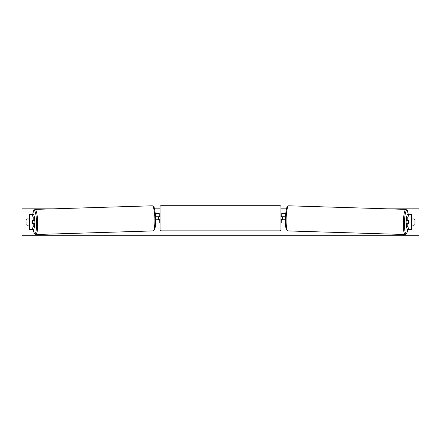 <?xml version="1.0" encoding="UTF-8"?>
<svg xmlns="http://www.w3.org/2000/svg" width="441" height="441" viewBox="0 0 441 441"><rect width="100%" height="100%" fill="white"/><g stroke="black" fill="none" stroke-linecap="round" stroke-linejoin="round"><path stroke-width="0.66" d="M34.718 217.771L33.224 217.771L32.243 214.497L33.731 214.497L34.718 217.771L34.718 220.55L32.044 220.55A1.891 0.331 -90 0 0 31.912 222.06A1.891 0.331 -90 0 0 32.044 223.57L33.224 223.57L33.224 226.343L34.718 226.343L34.718 223.57L33.224 223.57M34.718 226.343L33.731 229.618L29.431 229.618L29.431 214.497L32.243 214.497M33.224 220.55L33.224 217.771M32.243 229.618L33.224 226.343M406.282 217.771L406.282 220.55L408.956 220.55A1.891 0.331 -90 0 1 409.088 222.06A1.891 0.331 -90 0 1 408.956 223.57L407.776 223.57L407.776 226.343L406.282 226.343L407.269 229.618L411.569 229.618L411.569 214.497L407.269 214.497L406.282 217.771L407.776 217.771L408.757 214.497M406.282 226.343L406.282 223.57L407.776 223.57M407.776 220.55L407.776 217.771M408.757 229.618L407.776 226.343M285.399 223.003L281.738 223.003L281.738 219.789L285.344 219.789M281.738 216.955L281.738 213.554L285.685 213.554M282.681 216.768L282.681 219.789M285.432 216.768L281.738 216.768M155.601 223.003L159.262 223.003L159.262 219.789L155.656 219.789M159.262 216.955L159.262 213.554L155.315 213.554M158.319 216.768L159.455 216.955L159.455 216.388L160.022 216.388M158.319 216.955L158.319 219.789M155.568 216.768L159.262 216.768M160.965 205.71L160.965 230.847A0.943 0.943 0 0 1 160.022 229.904L160.022 206.658A0.943 0.943 0 0 1 160.965 205.71L280.035 205.71A0.943 0.943 0 0 1 280.978 206.658L280.978 229.904A0.943 0.943 0 0 1 280.035 230.847L280.035 205.71M160.965 230.847L280.035 230.847M160.022 220.169L159.455 220.169L159.455 219.601L158.319 219.601M280.978 220.169L281.545 220.169L281.545 219.601L282.681 219.601M282.681 216.955L281.545 216.955L281.545 216.388L280.978 216.388M34.701 220.55A1.891 0.331 88.2 0 1 34.861 221.988A1.891 0.331 88.2 0 1 34.718 223.714M32.022 220.737L32.491 220.737A1.891 0.331 88.2 0 1 32.628 222.06A1.891 0.331 88.2 0 1 32.573 223.378L32.105 223.378A1.891 0.331 88.2 0 1 31.967 222.06M34.205 223.57A1.891 0.331 88.2 0 0 34.244 223.328L32.573 223.378M34.139 220.55A1.891 0.331 88.2 0 1 34.166 220.682L33.505 220.687M32.491 220.737L34.166 220.682M387.418 208.83L418.95 208.83L418.95 235.29L22.05 235.29L22.05 208.83L53.582 208.83M286.485 208.83L280.978 208.83M160.022 208.83L154.515 208.83M26.019 219.601L26.019 224.519A2.365 2.365 0 0 0 29.42 224.519L29.42 219.601A2.365 2.365 0 0 0 26.019 219.601M411.58 224.519L411.58 219.601A2.365 2.365 0 0 1 414.981 219.601L414.981 224.519A2.365 2.365 0 0 1 411.58 224.519M406.299 220.55A1.891 0.331 91.8 0 0 406.139 221.988A1.891 0.331 91.8 0 0 406.282 223.714M406.861 220.55A1.891 0.331 91.8 0 0 406.834 220.682L408.509 220.737A1.891 0.331 91.8 0 0 408.372 222.06A1.891 0.331 91.8 0 0 408.427 223.378L408.895 223.378A1.891 0.331 91.8 0 0 409.033 222.06M406.834 220.682L407.302 220.682A1.891 0.331 91.8 0 0 407.28 220.55M408.509 220.737L408.978 220.737M408.427 223.378L406.756 223.328A1.891 0.331 91.8 0 0 406.795 223.57M29.475 229.618L29.475 214.497M411.525 229.618L411.525 214.497M33.235 229.618A11.626 2.018 -91.8 0 0 35.561 232.87A11.626 2.018 -91.8 0 0 36.548 221.988A11.626 2.018 -91.8 0 0 34.9 211.074A11.626 2.018 -91.8 0 0 32.766 214.497M37.645 221.961A12.569 2.183 88.2 0 1 35.848 234.524L153.055 230.924A12.569 2.183 -91.8 0 0 154.852 218.361A12.569 2.183 -91.8 0 0 152.283 205.798L35.076 209.398A12.569 2.183 88.2 0 1 37.645 221.961M407.765 229.618A11.626 2.018 -88.2 0 1 405.439 232.87A11.626 2.018 -88.2 0 1 404.452 221.988A11.626 2.018 -88.2 0 1 406.1 211.074A11.626 2.018 -88.2 0 1 408.234 214.497M405.924 209.398A12.569 2.183 91.8 0 0 403.355 221.961A12.569 2.183 91.8 0 0 405.152 234.524L287.945 230.924A12.569 2.183 -88.2 0 1 286.148 218.361A12.569 2.183 -88.2 0 1 288.717 205.798L405.924 209.398L407.363 210.544L408.261 214.497M33.213 229.618L34.348 233.482L35.848 234.524M152.283 205.798L153.782 206.835C154.609 207.849 155.226 211.68 155.629 218.334C155.618 224.971 155.238 228.785 154.493 229.778L153.055 230.924M32.739 214.497L33.637 210.544L35.076 209.398M287.945 230.924L286.507 229.778C285.762 228.785 285.382 224.971 285.371 218.334C285.774 211.68 286.391 207.849 287.218 206.835L288.717 205.798M407.787 229.618L406.652 233.482L405.152 234.524"/></g></svg>
